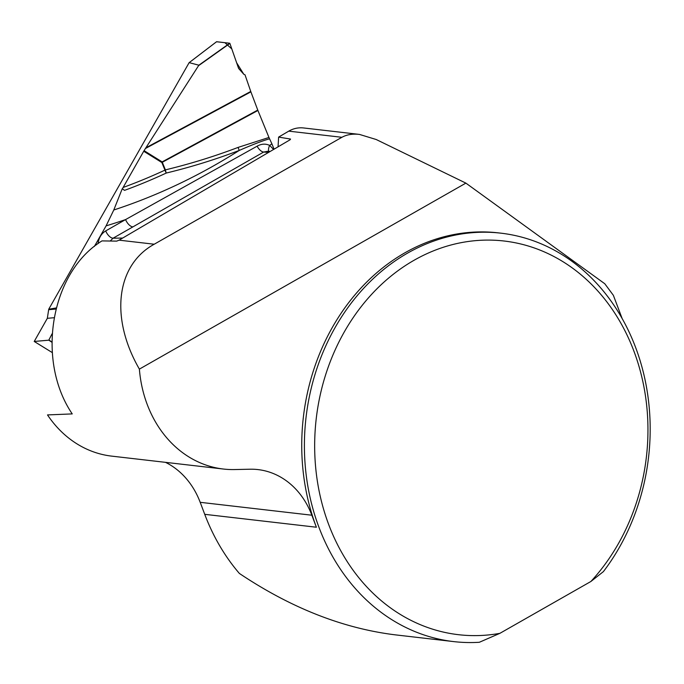 <?xml version="1.0" encoding="UTF-8"?>
<svg xmlns="http://www.w3.org/2000/svg" width="684" height="684" viewBox="0 0 684 684"><rect width="100%" height="100%" fill="white"/><g stroke="black" fill="none" stroke-linecap="round" stroke-linejoin="round"><path stroke-width="1.03" d="M590.89 581.486L499.876 633.341A198.155 166.186 -83.4 0 1 318.325 404.449A198.155 166.186 -83.4 0 1 565.788 263.477A198.155 166.186 -83.4 0 1 590.89 581.486L603.391 571.619A205.576 172.411 96.6 0 0 640.275 361.186A205.576 172.411 96.6 0 0 500.893 233.167L498.226 232.859A205.576 172.411 96.6 0 0 336.631 320.172A205.576 172.411 96.6 0 0 316.384 527.227L311.844 515.214A82.234 68.964 96.6 0 0 257.988 469.592A82.234 68.964 96.6 0 0 250.053 469.215L234.638 469.557A116.314 97.555 -83.4 0 1 223.412 469.036L111.757 456.134A116.314 97.555 -83.4 0 1 47.504 414.923L72.239 413.906C35.705 360.083 50.813 272.206 101.993 240.896L116.699 241.127L119.076 240.161L154.216 244.222L341.906 137.296L288.751 131.148L278.619 137.099L290.546 139.057L290.119 139.758L119.076 240.161M223.412 469.036A116.314 97.555 -83.4 0 1 139.382 369.121C109.808 317.88 116.066 265.161 154.216 244.222M278.619 137.099L278.055 146.838M303.525 127.951C298.344 127.395 293.419 128.455 288.751 131.148M303.696 127.968L359.459 134.415L376.2 139.51L465.881 183.115L604.784 283.749L613.368 295.317L622.124 318.496M359.459 134.415C352.559 133.654 346.702 134.62 341.906 137.296M500.893 233.167A205.576 172.411 96.6 0 0 306.022 417.591A205.576 172.411 96.6 0 0 453.697 641.601A205.576 172.411 96.6 0 0 479.347 642.276L499.876 633.341M453.697 641.601L394.95 634.812C342.59 628.28 290.726 607.819 239.366 573.431A205.576 172.411 -83.4 0 1 204.73 514.325L316.384 527.227M311.844 515.214L200.19 502.312L204.73 514.325M200.19 502.312A82.234 68.964 96.6 0 0 165.502 462.341M139.382 369.121L465.881 183.115M98.06 243.607C98.795 237.827 101.343 233.595 105.704 230.91L125.574 219.581A742.918 623.919 -91.6 0 1 106.097 225.865L113.783 209.997L122.205 188.835L124.573 190.349L122.376 188.827L123.12 187.467A712.916 598.722 88.4 0 0 164.964 170.119A8.225 4.198 -114.9 0 0 166.28 173.043A8.225 3.907 76.5 0 1 165.4 169.88C189.998 163.955 214.237 156.465 238.126 147.393L268.957 137.467L257.919 110.475L162.296 162.279L165.4 169.88A8.225 1.821 -22.2 0 0 164.964 170.119L161.852 162.527L143.725 151.258L123.12 187.467M51.787 342.171L48.795 340.179L34.217 341.461L47.333 318.317L48.726 309.236L189.126 62.663M216.546 41.758L224.899 42.682L231.808 48.94L236.63 62.748L243.829 74.308L245.009 74.812L250.891 91.853L145.427 148.513L144.085 150.66L162.142 161.894L257.765 110.081L250.891 91.853M268.957 137.467L271.89 143.828A742.918 623.919 -91.6 0 1 269.667 145.41A8.225 3.805 -55.4 0 0 268.88 151.395M274.07 149.172L271.89 143.828M257.116 146.179A8.225 3.976 -119.4 0 0 263.673 152.036L132.918 226.874A8.225 4.078 -119.7 0 1 125.574 219.581L257.116 146.179C261.399 143.768 265.58 143.512 269.667 145.41L273.6 149.454M269.582 138.826C263.246 140.511 253.148 144.375 239.289 150.412C215.323 159.543 190.99 167.084 166.28 173.043A716.062 601.364 -91.6 0 1 124.573 190.349M189.169 62.646L198.864 65.194L229.738 43.246L216.589 41.724L189.169 62.646M48.726 309.236L56.114 307.962M94.281 246.505L95.683 244.162A742.918 623.919 -91.6 0 1 96.547 244.735M106.097 225.865L95.683 244.162M143.725 151.258L144.085 150.66M145.427 148.513L198.864 65.194M243.829 74.308L238.613 68.443L229.875 43.408L198.719 65.57M267.256 151.395L263.673 152.036L268.521 152.438M113.783 209.997A730.324 613.343 88.4 0 0 239.289 150.412A8.225 3.779 69.2 0 1 238.126 147.393M48.795 340.179L52.044 333.843M105.704 230.91A8.225 4.078 -119.7 0 0 113.048 238.212L110.218 241.024M132.918 226.874L113.048 238.212L122.667 238.049M145.872 147.812L250.754 91.459M161.852 162.527A8.225 1.821 157.8 0 1 162.296 162.279A8.225 3.582 61.6 0 1 162.142 161.894A8.225 3.899 -58.1 0 0 161.852 162.527M53.976 317.727L47.333 318.317M48.803 309.69L55.831 309.065M34.251 341.47L52.164 352.517L34.226 341.47M48.966 340.034L51.787 341.906M267.299 151.267L270.112 151.497M268.718 151.643L269.325 151.959M216.554 41.733L189.075 62.706"/></g></svg>
